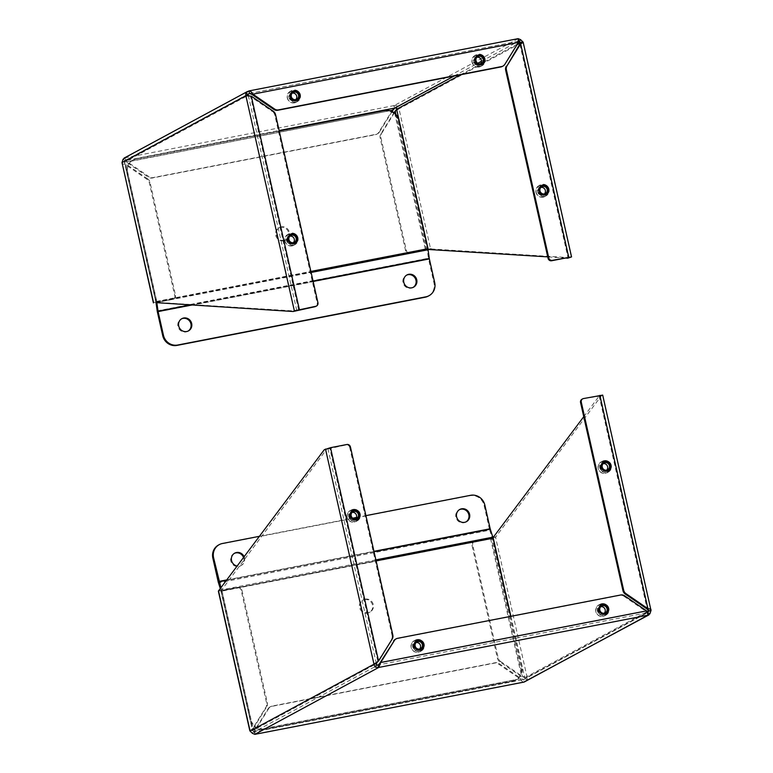 <?xml version="1.0" encoding="UTF-8"?>
<svg xmlns="http://www.w3.org/2000/svg" width="773" height="773" viewBox="0 0 773 773"><rect width="100%" height="100%" fill="white"/><g stroke="black" fill="none" stroke-linecap="round" stroke-linejoin="round"><path stroke-width="0.58" stroke-dasharray="3.87 2.9" d="M252.452 733.374L253.747 731.277L254.848 734.331L254.539 730.62L268.134 708.696A5.44 5.15 -118.4 0 1 271.371 706.454L494.498 663.128A5.44 5.15 -118.4 0 1 498.44 663.978L520.355 679.003C521.562 681.284 522.838 682.288 524.191 682.028L523.621 679.535L647.687 612.622M525.456 681.544L527.215 680.018L527.128 677.283L651.001 610.409L602.698 395.109M523.621 679.535L647.503 612.651L378.171 664.954L254.288 731.828L523.621 679.535L254.288 731.828L255.274 730.224L254.539 730.62L521.089 678.607L523.621 679.535L525.118 678.588L524.732 677.747L527.128 677.283L495.551 537.167L601.297 395.921L602.525 395.264M254.761 733.935L255.274 730.224L521.089 678.607L499.174 663.582L498.44 663.978M218.353 591.113L237.562 587.664A3.092 2.928 -118.4 0 1 241.128 590.108L266.608 703.188A5.44 5.15 -118.4 0 1 265.96 707.208L252.375 729.132C250.239 730.156 249.486 730.804 250.104 731.074L252.51 730.611L253.747 731.277M648.064 615.153L647.716 613.607M647.368 612.622L645.841 611.259L646.566 610.863M527.215 680.018L525.118 678.588M268.134 708.696L268.859 708.3A5.44 5.15 -118.4 0 1 272.106 706.058L495.232 662.732A5.44 5.15 -118.4 0 1 499.174 663.582M268.859 708.3L255.274 730.224M221.204 590.843L252.375 729.132L253.1 728.736L252.51 730.611L220.865 590.553L238.287 587.267A3.092 2.928 -118.4 0 1 241.852 589.712L267.332 702.792A5.44 5.15 -118.4 0 1 266.695 706.812L265.96 707.208M220.865 590.553L219.107 590.64M324.283 449.712L326.679 449.248L221.503 590.176M350.43 446.949L349.696 447.335A3.092 2.928 61.6 0 0 346.14 444.9L326.679 449.248M377.611 661.669L378.567 661.002M607.897 608.699A5.102 4.831 61.6 0 0 600.708 605.133A5.102 4.831 61.6 0 0 598.872 611.916A5.102 4.831 61.6 0 0 607.897 608.699M423.218 644.556A5.102 4.831 61.6 0 0 416.019 640.991A5.102 4.831 61.6 0 0 414.193 647.784A5.102 4.831 61.6 0 0 423.218 644.556M624.652 595.838L623.927 596.234A5.44 5.15 61.6 0 0 619.985 595.384L620.709 594.988M623.927 596.234L645.841 611.259L380.026 662.876M397.583 638.314L396.858 638.711A5.44 5.15 61.6 0 0 395.467 639.203M396.858 638.711L619.985 595.384M510.885 616.313L524.732 677.747L522.432 676.443L521.707 676.829L527.128 677.283M524.384 677.003L522.432 676.443L491.27 538.143L492.981 537.708M490.536 538.539L521.707 676.829L499.793 661.804A5.44 5.15 -118.4 0 1 497.454 658.354L471.974 545.284A3.092 2.928 -118.4 0 1 474.187 541.718L495.551 537.167M583.489 398.559L601.297 395.921M496.131 536.849L493.725 537.322M583.75 416.695L598.901 396.394M499.793 661.804L500.518 661.408A5.44 5.15 -118.4 0 1 498.189 657.968L472.709 544.888A3.092 2.928 -118.4 0 1 474.912 541.322L491.27 538.143M221.938 590.446L253.1 728.736L266.695 706.812M392.172 639.068L377.852 661.388L329.781 448.069M500.518 661.408L522.432 676.443M359.242 514.383A5.102 4.831 61.6 0 0 352.053 510.818A5.102 4.831 61.6 0 0 350.227 517.61A5.102 4.831 61.6 0 0 359.242 514.383M391.447 639.464A5.44 5.15 61.6 0 0 392.095 635.435L392.819 635.048M349.696 447.335L392.095 635.435M610.293 465.636A5.102 4.831 -118.4 0 1 601.278 468.863A5.102 4.831 -118.4 0 1 603.104 462.07A5.102 4.831 -118.4 0 1 610.293 465.636M582.765 398.955A3.092 2.928 61.6 0 0 581.972 399.235M364.547 599.539A6.957 6.58 -118.4 0 1 369.368 612.419A6.957 6.58 -118.4 0 1 360.276 609.424A6.957 6.58 -118.4 0 1 364.547 599.539M220.392 588.92L250.066 719.702A12.358 11.701 61.6 0 0 264.318 729.47L512.48 681.284A12.358 11.701 61.6 0 0 515.649 680.153A12.358 11.701 61.6 0 0 521.311 667.031L492.362 538.588L489.724 530.172L218.469 582.842M365.271 599.143A6.957 6.58 -118.4 0 1 370.103 612.023A6.957 6.58 -118.4 0 1 361.001 609.027A6.957 6.58 -118.4 0 1 365.271 599.143M218.199 581.827L489.444 529.157A4.116 1.275 -101 0 0 489.724 530.172M489.444 529.157L484.111 505.474A12.358 11.701 61.6 0 0 469.858 495.706L221.696 543.892A12.358 11.701 61.6 0 0 218.527 545.023M510.711 616.352L522.046 666.635A12.358 11.701 -118.4 0 1 516.374 679.757A12.358 11.701 -118.4 0 1 513.204 680.887L512.48 681.284M264.318 729.47L513.204 680.887M265.042 729.074A12.358 11.701 -118.4 0 1 250.79 719.305L250.066 719.702M221.02 588.089L221.571 589.847A4.116 1.275 79 0 1 221.851 590.862L250.79 719.305M243.621 557.787A6.957 6.58 -118.4 0 1 231.504 562.792A6.957 6.58 -118.4 0 1 234.364 553.362M466.042 521.872A6.957 6.58 -118.4 0 1 456.582 519.089A6.957 6.58 -118.4 0 1 459.442 509.658M244.21 557.004A6.957 6.58 -118.4 0 1 237.437 566.078M259.689 536.259L352.71 518.2M356.459 517.466L365.909 515.639M604.177 460.563A6.184 5.855 -118.4 0 1 608.467 472.003A6.184 5.855 -118.4 0 1 600.379 469.346A6.184 5.855 -118.4 0 1 604.177 460.563M602.631 461.394A6.184 5.855 61.6 0 0 598.833 470.177A6.184 5.855 61.6 0 0 609.752 466.274A6.184 5.855 61.6 0 0 602.631 461.394M609.453 466.361A5.933 5.614 61.6 0 0 600.022 462.979A5.933 5.614 61.6 0 0 602.273 472.97A5.933 5.614 61.6 0 0 609.453 466.361M604.409 461.616A5.092 4.822 61.6 0 0 601.288 468.853A5.092 4.822 61.6 0 0 610.071 464.94A5.092 4.822 61.6 0 0 604.409 461.616M603.017 463.452A4.107 3.884 61.6 0 0 601.046 470.071A4.107 3.884 61.6 0 0 607.684 468.786A4.107 3.884 61.6 0 0 603.017 463.452M608.38 470.815A5.092 4.822 -118.4 0 1 601.665 468.651A5.092 4.822 -118.4 0 1 603.539 461.848M606.67 470.148A3.855 3.652 -118.4 0 1 600.544 468.631A3.855 3.652 -118.4 0 1 603.143 463.655A3.855 3.652 -118.4 0 1 603.153 463.645M601.78 603.616A6.184 5.855 -118.4 0 1 606.071 615.057A6.184 5.855 -118.4 0 1 597.983 612.4A6.184 5.855 -118.4 0 1 601.78 603.616M600.235 604.447A6.184 5.855 61.6 0 0 596.437 613.231A6.184 5.855 61.6 0 0 607.356 609.337A6.184 5.855 61.6 0 0 600.235 604.447M607.056 609.414A5.933 5.614 61.6 0 0 597.626 606.042A5.933 5.614 61.6 0 0 599.867 616.023A5.933 5.614 61.6 0 0 607.056 609.414M602.012 604.67A5.092 4.822 61.6 0 0 598.891 611.916A5.092 4.822 61.6 0 0 607.675 607.993A5.092 4.822 61.6 0 0 602.012 604.67M600.621 606.505A4.107 3.884 61.6 0 0 598.65 613.134A4.107 3.884 61.6 0 0 605.288 611.839A4.107 3.884 61.6 0 0 600.621 606.505M605.974 613.868A5.092 4.822 -118.4 0 1 599.268 611.704A5.092 4.822 -118.4 0 1 601.143 604.911M604.264 613.202A3.855 3.652 -118.4 0 1 598.147 611.685A3.855 3.652 -118.4 0 1 600.747 606.708A3.855 3.652 -118.4 0 1 600.756 606.708M417.091 639.474A6.184 5.855 -118.4 0 1 421.382 650.924A6.184 5.855 -118.4 0 1 413.304 648.267A6.184 5.855 -118.4 0 1 417.091 639.474M415.555 640.315A6.184 5.855 61.6 0 0 411.758 649.098A6.184 5.855 61.6 0 0 422.676 645.194A6.184 5.855 61.6 0 0 415.555 640.315M422.377 645.281A5.933 5.614 61.6 0 0 412.937 641.899A5.933 5.614 61.6 0 0 415.188 651.881A5.933 5.614 61.6 0 0 422.377 645.281M417.333 640.537A5.092 4.822 61.6 0 0 414.202 647.774A5.092 4.822 61.6 0 0 422.995 643.861A5.092 4.822 61.6 0 0 417.333 640.537M415.942 642.363A4.107 3.884 61.6 0 0 413.97 648.991A4.107 3.884 61.6 0 0 420.609 647.706A4.107 3.884 61.6 0 0 415.942 642.363M421.295 649.735A5.092 4.822 -118.4 0 1 414.589 647.571A5.092 4.822 -118.4 0 1 416.454 640.769M419.584 649.069A3.855 3.652 -118.4 0 1 413.468 647.542A3.855 3.652 -118.4 0 1 416.058 642.566A3.855 3.652 -118.4 0 1 416.077 642.566M353.126 509.31A6.184 5.855 -118.4 0 1 357.416 520.751A6.184 5.855 -118.4 0 1 349.328 518.094A6.184 5.855 -118.4 0 1 353.126 509.31M351.58 510.141A6.184 5.855 61.6 0 0 347.782 518.925A6.184 5.855 61.6 0 0 358.701 515.021A6.184 5.855 61.6 0 0 351.58 510.141M358.401 515.108A5.933 5.614 61.6 0 0 348.971 511.726A5.933 5.614 61.6 0 0 351.222 521.717A5.933 5.614 61.6 0 0 358.401 515.108M353.358 510.364A5.092 4.822 61.6 0 0 350.237 517.601A5.092 4.822 61.6 0 0 359.02 513.687A5.092 4.822 61.6 0 0 353.358 510.364M351.966 512.199A4.107 3.884 61.6 0 0 349.995 518.818A4.107 3.884 61.6 0 0 356.633 517.533A4.107 3.884 61.6 0 0 351.966 512.199M357.329 519.562A5.092 4.822 -118.4 0 1 350.613 517.398A5.092 4.822 -118.4 0 1 352.488 510.595M355.619 518.896A3.855 3.652 -118.4 0 1 349.493 517.379A3.855 3.652 -118.4 0 1 352.092 512.402A3.855 3.652 -118.4 0 1 352.101 512.393M571.373 257.061L522.896 41.926L399.013 108.8L397.834 105.882L394.269 105.553L392.249 110.52L378.654 132.444A5.44 5.15 -118.4 0 1 375.417 134.686L152.291 178.012A5.44 5.15 -118.4 0 1 148.348 177.162L126.434 162.137L124.936 157.847L124.095 158.107M392.974 110.124L126.434 162.137L127.159 161.741L125.497 160.349L124.936 157.847L248.809 90.972L518.152 38.669L518.364 39.655M518.152 38.669L394.269 105.553L394.829 108.046M397.834 105.882L396.53 107.978M570.155 257.718L430.59 248.925L399.013 108.8L396.617 109.273M518.461 42.38L517.726 42.776L518.248 39.104M251.911 94.393L517.726 42.776L518.712 41.172M123.062 159.238L125.158 160.678L124.395 162.127L121.999 162.591C121.651 163.547 122.685 164.118 125.081 164.311L146.996 179.336A5.44 5.15 -118.4 0 1 149.334 182.786L174.814 295.856A3.092 2.928 -118.4 0 1 172.601 299.422L156.02 302.639M248.22 94.093L125.158 160.678L279.121 130.521M389.969 110.713L127.159 161.741L149.073 176.766L148.348 177.162M378.654 132.444L379.388 132.048A5.44 5.15 -118.4 0 1 376.142 134.289L153.015 177.616A5.44 5.15 -118.4 0 1 149.073 176.766M379.388 132.048L392.104 111.534M399.013 108.8L394.414 112.008L425.585 250.297L409.226 253.476A3.092 2.928 -118.4 0 1 405.661 251.032L380.181 137.952A5.44 5.15 -118.4 0 1 380.828 133.932L393.998 112.694M430.59 248.925L430.03 249.157M428.049 249.747L425.585 250.297M428.773 249.08L431.17 248.616M428.01 249.466L409.951 253.08A3.092 2.928 -118.4 0 1 406.395 250.645L380.905 137.565A5.44 5.15 -118.4 0 1 381.553 133.536L380.828 133.932M565.546 258.047L547.728 256.878M517.726 42.776L504.866 64.304M289.856 96.954A5.102 4.831 61.6 0 0 297.045 100.519A5.102 4.831 61.6 0 0 298.88 93.726A5.102 4.831 61.6 0 0 289.856 96.954M474.535 61.086A5.102 4.831 61.6 0 0 481.734 64.661A5.102 4.831 61.6 0 0 483.56 57.869A5.102 4.831 61.6 0 0 474.535 61.086M502.286 66.439A5.44 5.15 61.6 0 0 504.141 64.7M155.972 302.253L124.395 162.127L155.904 302.311L295.537 311.046M296.755 310.388L248.268 95.253L124.395 162.127L125.815 163.915L125.081 164.311L156.252 302.601M251.293 96.171L249.457 96.036M154.146 302.407L156.552 301.934M146.996 179.336L147.73 178.94A5.44 5.15 -118.4 0 1 150.059 182.389L175.539 295.47A3.092 2.928 -118.4 0 1 173.336 299.025L155.904 302.311M394.327 112.945L381.553 133.536M147.73 178.94L125.815 163.915L156.977 302.204M298.639 309.876L250.568 96.557L272.483 111.583L273.207 111.196M538.51 191.26A5.102 4.831 61.6 0 0 545.699 194.825A5.102 4.831 61.6 0 0 547.526 188.042A5.102 4.831 61.6 0 0 538.51 191.26M287.459 240.007A5.102 4.831 -118.4 0 1 296.474 236.789A5.102 4.831 -118.4 0 1 294.648 243.572A5.102 4.831 -118.4 0 1 287.459 240.007M315.78 306.417A3.092 2.928 61.6 0 0 317.201 303.132L274.811 115.032A5.44 5.15 61.6 0 0 272.483 111.583M283.701 240.809A6.957 6.58 -118.4 0 1 278.879 227.938A6.957 6.58 -118.4 0 1 287.971 230.934A6.957 6.58 -118.4 0 1 283.701 240.809M157.19 310.901L428.435 258.23L427.131 249.099L398.182 120.646A12.358 11.701 61.6 0 0 383.93 110.877L135.768 159.064A12.358 11.701 61.6 0 0 132.598 160.204A12.358 11.701 61.6 0 0 126.936 173.316L156.001 302.523M284.435 240.422A6.957 6.58 -118.4 0 1 279.604 227.542A6.957 6.58 -118.4 0 1 288.706 230.538A6.957 6.58 -118.4 0 1 284.435 240.422M156.822 302.581L156.803 302.436A4.116 1.275 -101 0 0 156.61 301.373L127.661 172.93A12.358 11.701 -118.4 0 1 133.333 159.808A12.358 11.701 -118.4 0 1 136.502 158.678L135.768 159.064M279.217 130.966L136.502 158.678M428.3 296.098A12.358 11.701 61.6 0 0 433.962 282.976L428.629 259.284L157.383 311.954M428.435 258.23A4.116 1.275 -101 0 0 428.629 259.284M413.188 287.363A6.957 6.58 -118.4 0 1 403.322 283.672A6.957 6.58 -118.4 0 1 406.598 275.149M188.11 331.076A6.957 6.58 -118.4 0 1 178.244 327.375A6.957 6.58 -118.4 0 1 181.52 318.853M293.576 245.089A6.184 5.855 -118.4 0 1 289.286 233.639A6.184 5.855 -118.4 0 1 297.373 236.306A6.184 5.855 -118.4 0 1 293.576 245.089M292.039 245.92A6.184 5.855 61.6 0 0 295.837 237.137A6.184 5.855 61.6 0 0 284.908 241.041A6.184 5.855 61.6 0 0 292.039 245.92M285.073 241.031A5.933 5.614 61.6 0 0 294.513 244.403A5.933 5.614 61.6 0 0 292.262 234.422A5.933 5.614 61.6 0 0 285.073 241.031M293.344 244.026A5.092 4.822 61.6 0 0 296.465 236.789A5.092 4.822 61.6 0 0 287.682 240.703A5.092 4.822 61.6 0 0 293.344 244.026M291.508 243.939A4.107 3.884 61.6 0 0 293.479 237.311A4.107 3.884 61.6 0 0 286.841 238.606A4.107 3.884 61.6 0 0 291.508 243.939M295.073 243.331A5.092 4.822 -118.4 0 1 288.058 240.5A5.092 4.822 -118.4 0 1 290.184 234.393A5.092 4.822 -118.4 0 1 290.233 234.374M293.363 242.664A3.855 3.652 -118.4 0 1 287.237 241.147A3.855 3.652 -118.4 0 1 289.836 236.171A3.855 3.652 -118.4 0 1 289.856 236.161M295.972 102.026A6.184 5.855 -118.4 0 1 291.682 90.586A6.184 5.855 -118.4 0 1 299.769 93.243A6.184 5.855 -118.4 0 1 295.972 102.026M294.436 102.867A6.184 5.855 61.6 0 0 298.233 94.074A6.184 5.855 61.6 0 0 287.305 97.978A6.184 5.855 61.6 0 0 294.436 102.867M287.469 97.968A5.933 5.614 61.6 0 0 296.909 101.35A5.933 5.614 61.6 0 0 294.658 91.369A5.933 5.614 61.6 0 0 287.469 97.968M295.74 100.973A5.092 4.822 61.6 0 0 298.871 93.736A5.092 4.822 61.6 0 0 290.078 97.649A5.092 4.822 61.6 0 0 295.74 100.973M293.914 100.886A4.107 3.884 61.6 0 0 295.875 94.258A4.107 3.884 61.6 0 0 289.247 95.543A4.107 3.884 61.6 0 0 293.914 100.886M297.47 100.277A5.092 4.822 -118.4 0 1 290.455 97.446A5.092 4.822 -118.4 0 1 292.629 91.311M292.233 93.108A3.855 3.652 -118.4 0 1 292.252 93.108A3.855 3.652 -118.4 0 0 289.633 98.084A3.855 3.652 -118.4 0 0 295.759 99.611M480.661 66.169A6.184 5.855 -118.4 0 1 476.371 54.728A6.184 5.855 -118.4 0 1 484.449 57.386A6.184 5.855 -118.4 0 1 480.661 66.169M479.115 67A6.184 5.855 61.6 0 0 482.912 58.217A6.184 5.855 61.6 0 0 471.994 62.12A6.184 5.855 61.6 0 0 479.115 67M472.148 62.111A5.933 5.614 61.6 0 0 481.589 65.492A5.933 5.614 61.6 0 0 479.337 55.501A5.933 5.614 61.6 0 0 472.148 62.111M480.42 65.116A5.092 4.822 61.6 0 0 483.55 57.878A5.092 4.822 61.6 0 0 474.757 61.792A5.092 4.822 61.6 0 0 480.42 65.116M478.593 65.019A4.107 3.884 61.6 0 0 480.564 58.4A4.107 3.884 61.6 0 0 473.926 59.685A4.107 3.884 61.6 0 0 478.593 65.019M482.149 64.41A5.092 4.822 -118.4 0 1 475.134 61.589A5.092 4.822 -118.4 0 1 477.318 55.453M476.922 57.25A3.855 3.652 -118.4 0 1 476.931 57.25A3.855 3.652 -118.4 0 0 474.322 62.227A3.855 3.652 -118.4 0 0 480.439 63.744M544.627 196.342A6.184 5.855 -118.4 0 1 540.337 184.892A6.184 5.855 -118.4 0 1 548.424 187.559A6.184 5.855 -118.4 0 1 544.627 196.342M543.09 197.173A6.184 5.855 61.6 0 0 546.878 188.39A6.184 5.855 61.6 0 0 535.96 192.284A6.184 5.855 61.6 0 0 543.09 197.173M536.124 192.284A5.933 5.614 61.6 0 0 545.554 195.656A5.933 5.614 61.6 0 0 543.313 185.675A5.933 5.614 61.6 0 0 536.124 192.284M544.395 195.279A5.092 4.822 61.6 0 0 547.516 188.042A5.092 4.822 61.6 0 0 538.733 191.955A5.092 4.822 61.6 0 0 544.395 195.279M542.559 195.192A4.107 3.884 61.6 0 0 544.53 188.564A4.107 3.884 61.6 0 0 537.892 189.858A4.107 3.884 61.6 0 0 542.559 195.192M546.125 194.583A5.092 4.822 -118.4 0 1 539.11 191.752A5.092 4.822 -118.4 0 1 541.284 185.617M540.887 187.424A3.855 3.652 -118.4 0 1 540.907 187.414A3.855 3.652 -118.4 0 0 538.288 192.4A3.855 3.652 -118.4 0 0 544.414 193.917M494.498 663.128L495.232 662.732M271.371 706.454L272.106 706.058M327.897 448.591L376.383 663.727L252.51 730.611L220.933 590.485M237.562 587.664L238.287 587.267M346.864 444.504L346.14 444.9M524.732 677.747L647.001 611.733M474.187 541.718L474.912 541.322M600.119 395.728L648.421 610.052M599.114 395.776L647.185 609.085M266.608 703.188L267.332 702.792M241.128 590.108L241.852 589.712M498.189 657.968L497.454 658.354M471.974 545.284L472.709 544.888M492.362 538.588L221.117 591.258M484.111 505.474L484.835 505.078M522.046 666.635L521.311 667.031M492.266 538.201L221.02 590.872M376.113 560.908L221.851 590.862M375.881 559.884L221.571 589.847M374.045 551.719L226.827 580.301M227.175 579.837L373.958 551.333M222.421 543.496L221.696 543.892M470.583 495.309L469.858 495.706M394.269 105.553L124.936 157.847M152.291 178.012L153.015 177.616M375.417 134.686L376.142 134.289M454.166 76.015L477.82 63.241M481.463 61.28L518.48 41.298M517.427 44.042L460.486 74.788M409.226 253.476L409.951 253.08M518.586 41.191L249.689 93.407M172.601 299.422L173.336 299.025M520.635 43.037L568.957 257.448M426.31 249.911L395.737 114.249M519.9 44.264L567.971 257.573M380.181 137.952L380.905 137.565M405.661 251.032L406.395 250.645M150.059 182.389L149.334 182.786M275.546 114.646L274.811 115.032M174.814 295.856L175.539 295.47M317.201 303.132L317.935 302.736M155.875 301.77L427.131 249.099M127.661 172.93L126.936 173.316M383.93 110.877L384.664 110.491M398.907 120.259L398.182 120.646M433.962 282.976L434.697 282.589M155.953 302.166L427.198 249.495M156.61 301.373L310.872 271.42M156.803 302.436L311.113 272.473M190.796 304.804L313.046 281.072M313.133 281.459L192.38 304.91M647.967 614.719L646.547 611.926M270.714 706.561L269.98 706.947M600.708 605.133L601.433 604.737M420.879 649.977L421.604 649.581M600.186 395.67L648.586 610.448M474.12 541.602L473.395 541.999M369.368 612.419L370.103 612.023M362.759 600.177L363.494 599.78M515.649 680.153L516.374 679.757M240.596 565.778L241.331 565.392M233.997 553.545L234.721 553.149M465.684 522.075L466.409 521.688M459.075 509.842L459.8 509.446M602.592 461.123L601.046 461.954M608.467 472.003L606.921 472.834M604.003 463.008L602.148 464.003M607.665 469.791L605.819 470.796M600.196 604.186L598.65 605.017M606.071 615.057L604.525 615.897M601.607 606.061L599.751 607.056M605.269 612.854L603.423 613.849M415.516 640.044L413.97 640.875M421.382 650.924L419.845 651.755M416.927 641.919L415.072 642.923M420.589 648.711L418.734 649.707M351.541 509.871L349.995 510.702M357.416 520.751L355.87 521.582M352.952 511.755L351.106 512.75M356.614 518.538L354.768 519.543M126.453 161.064L125.033 158.281M377.533 133.797L376.809 134.193M249.524 93.427L518.644 41.172M297.045 100.519L297.779 100.123M476.883 55.675L477.608 55.279M125.313 160.378L248.771 93.726M249.805 96.2L248.616 95.997M520.635 42.699L569.044 257.467M545.699 194.825L546.434 194.438M174.128 298.745L173.394 299.141M294.648 243.572L295.383 243.186M289.798 234.586L290.532 234.2M285.488 240.181L286.213 239.785M278.879 227.938L279.604 227.542M132.598 160.204L133.333 159.808M412.83 287.575L413.565 287.179M406.221 275.333L406.956 274.946M187.752 331.279L188.486 330.883M181.143 319.046L181.877 318.65M289.286 233.639L287.749 234.48M295.16 244.519L293.624 245.35M290.706 235.523L288.851 236.519M294.368 242.307L292.513 243.311M291.682 90.586L290.146 91.417M297.557 101.466L296.02 102.297M293.102 92.46L291.247 93.465M296.764 99.253L294.909 100.248M476.371 54.728L474.825 55.559M482.246 65.608L480.7 66.439M477.782 56.603L475.926 57.608M481.444 63.396L479.598 64.391M540.337 184.892L538.8 185.733M546.211 195.772L544.675 196.603M541.757 186.776L539.902 187.771M545.419 193.559L543.564 194.564"/><path stroke-width="1.16" d="M523.736 682.115L648.876 614.912M582.697 398.839A3.092 2.928 61.6 0 0 581.277 402.124L623.666 590.214L622.941 590.611L580.552 402.511A3.092 2.928 61.6 0 1 581.972 399.235L582.697 398.839A3.092 2.928 61.6 0 1 583.489 398.559L602.698 395.109L651.001 610.409C651.349 609.453 650.325 608.882 647.919 608.689L647.185 609.085L648.605 610.873L651.001 610.409L649.938 613.762L648.064 615.153L378.731 667.447L254.848 734.35L524.191 682.028L648.064 615.153L646.566 610.863L624.652 595.838A5.44 5.15 61.6 0 0 620.709 594.988L397.583 638.314A5.44 5.15 61.6 0 0 394.346 640.556L380.751 662.48L378.731 667.447L375.166 667.118L373.987 664.2L378.586 660.992L392.172 639.068A5.44 5.15 61.6 0 0 392.819 635.048L350.43 446.949A3.092 2.928 61.6 0 0 346.864 444.504L330.515 447.683L324.283 449.712L218.353 591.113L249.853 730.871L252.452 733.374L254.848 734.331L523.959 682.095M648.905 614.893L648.064 615.153M375.166 667.118L376.47 665.022L376.383 663.727L373.987 664.2L250.104 731.074L218.527 590.959M378.731 667.447L378.171 664.954L376.47 665.022M646.566 610.863L380.751 662.48L378.171 664.954M608.622 608.303A5.102 4.831 -118.4 0 1 599.606 611.52A5.102 4.831 -118.4 0 1 601.433 604.737A5.102 4.831 -118.4 0 1 608.622 608.303M423.942 644.16A5.102 4.831 -118.4 0 1 414.927 647.388A5.102 4.831 -118.4 0 1 416.753 640.595A5.102 4.831 -118.4 0 1 423.942 644.16M647.716 613.607L647.368 612.622M648.586 610.448L647.503 612.651L649.938 613.762M376.383 663.727L377.852 661.388M380.026 662.876L394.346 640.556M396.191 638.807L395.467 639.203A5.44 5.15 61.6 0 0 393.612 640.952M492.981 537.708L583.75 416.695M359.976 513.997A5.102 4.831 -118.4 0 1 350.952 517.214A5.102 4.831 -118.4 0 1 352.778 510.422A5.102 4.831 -118.4 0 1 359.976 513.997M623.666 590.214A5.44 5.15 61.6 0 0 626.004 593.664L647.919 608.689L599.848 395.38M647.185 609.085L625.27 594.06L626.004 593.664M611.028 465.249A5.102 4.831 -118.4 0 1 602.003 468.467A5.102 4.831 -118.4 0 1 603.829 461.674A5.102 4.831 -118.4 0 1 611.028 465.249M622.941 590.611A5.44 5.15 61.6 0 0 625.27 594.06M365.909 515.639L470.583 495.309A12.358 11.701 -118.4 0 1 484.835 505.078L490.179 528.771L492.826 537.177A4.116 1.275 79 0 1 493.097 538.192L510.711 616.352M213.59 557.748A12.358 11.701 -118.4 0 1 219.261 544.627L218.527 545.023A12.358 11.701 61.6 0 0 212.855 558.145L213.59 557.748L221.02 588.089M212.855 558.145L218.199 581.827A4.116 1.275 79 0 0 218.469 582.842L220.392 588.92M234.364 553.362A6.957 6.58 -118.4 0 1 243.621 557.787M459.442 509.658A6.957 6.58 -118.4 0 1 466.042 521.872M237.437 566.078A6.957 6.58 -118.4 0 1 236.499 552.511A6.957 6.58 -118.4 0 1 244.21 557.004M461.587 508.808A6.957 6.58 -118.4 0 1 466.409 521.688A6.957 6.58 -118.4 0 1 457.316 518.693A6.957 6.58 -118.4 0 1 461.587 508.808M219.261 544.627A12.358 11.701 -118.4 0 1 222.421 543.496L259.689 536.259M352.71 518.2L356.459 517.466M603.539 461.848A5.092 4.822 -118.4 0 1 610.438 464.708A5.092 4.822 -118.4 0 1 608.38 470.815M603.153 463.645A3.855 3.652 -118.4 0 1 606.67 470.148M605.008 462.37A4.107 3.884 61.6 0 0 603.037 468.998A4.107 3.884 61.6 0 0 609.675 467.713A4.107 3.884 61.6 0 0 605.008 462.37M604.988 462.65A3.855 3.652 -118.4 0 1 607.665 469.791A3.855 3.652 -118.4 0 1 602.621 468.129A3.855 3.652 -118.4 0 1 604.988 462.65M601.143 604.911A5.092 4.822 -118.4 0 1 608.042 607.762A5.092 4.822 -118.4 0 1 605.974 613.868M600.756 606.708A3.855 3.652 -118.4 0 1 604.264 613.202M602.611 605.433A4.107 3.884 61.6 0 0 600.64 612.052A4.107 3.884 61.6 0 0 607.278 610.767A4.107 3.884 61.6 0 0 602.611 605.433M602.592 605.703A3.855 3.652 -118.4 0 1 605.269 612.854A3.855 3.652 -118.4 0 1 600.225 611.192A3.855 3.652 -118.4 0 1 602.592 605.703M416.454 640.769A5.092 4.822 -118.4 0 1 423.362 643.629A5.092 4.822 -118.4 0 1 421.295 649.735M416.077 642.566A3.855 3.652 -118.4 0 1 419.584 649.069M417.932 641.29A4.107 3.884 61.6 0 0 415.961 647.919A4.107 3.884 61.6 0 0 422.599 646.624A4.107 3.884 61.6 0 0 417.932 641.29M417.913 641.571A3.855 3.652 -118.4 0 1 420.589 648.711A3.855 3.652 -118.4 0 1 415.545 647.049A3.855 3.652 -118.4 0 1 417.913 641.571M352.488 510.595A5.092 4.822 -118.4 0 1 359.387 513.456A5.092 4.822 -118.4 0 1 357.329 519.562M352.101 512.393A3.855 3.652 -118.4 0 1 355.619 518.896M353.957 511.117A4.107 3.884 61.6 0 0 351.986 517.746A4.107 3.884 61.6 0 0 358.624 516.461A4.107 3.884 61.6 0 0 353.957 511.117M353.937 511.397A3.855 3.652 -118.4 0 1 356.614 518.538A3.855 3.652 -118.4 0 1 351.57 516.876A3.855 3.652 -118.4 0 1 353.937 511.397M124.936 157.847L123.062 159.238L121.999 162.591L245.872 95.717L245.785 92.982L248.809 90.972C250.162 90.712 251.438 91.716 252.645 93.997L274.56 109.022A5.44 5.15 61.6 0 0 278.502 109.872L501.629 66.546A5.44 5.15 61.6 0 0 504.866 64.304L518.461 42.38L518.152 38.669L520.548 39.626L523.147 42.129L571.547 256.907L567.759 258.192L565.546 258.047M518.152 38.65L249.041 90.905L249.524 93.427M393.998 112.694L396.617 109.273L396.53 107.978L394.829 108.046L392.974 110.124L389.969 110.713M520.548 39.626L519.253 41.723L520.49 42.389L522.896 41.926C523.514 42.196 522.761 42.844 520.625 43.868L507.04 65.792A5.44 5.15 61.6 0 0 506.392 69.812L548.782 257.911A3.092 2.928 61.6 0 0 552.347 260.356L571.547 256.907M518.364 39.655L519.253 41.723M290.59 96.557A5.102 4.831 -118.4 0 1 299.605 93.34A5.102 4.831 -118.4 0 1 297.779 100.123A5.102 4.831 -118.4 0 1 290.59 96.557M475.269 60.7A5.102 4.831 -118.4 0 1 484.285 57.473A5.102 4.831 -118.4 0 1 482.458 64.265A5.102 4.831 -118.4 0 1 475.269 60.7M245.785 92.982L247.882 94.412L249.379 93.465L251.911 94.393L518.461 42.38M248.771 93.726L248.22 94.093M156.02 302.639L293.131 311.509L294.358 310.852L245.872 95.717L248.268 95.253L247.882 94.412M392.104 111.534L392.974 110.124M395.737 114.249L395.389 111.331L394.433 111.998M430.03 249.157L428.049 249.747M428.01 249.466L547.728 256.878M548.782 257.911L548.057 258.308A3.092 2.928 61.6 0 0 551.613 260.752L567.971 257.573L569.044 257.467L567.759 258.192M520.644 43.858L568.696 257.177M507.04 65.792L520.635 42.699M519.9 44.264L520.606 43.877M274.56 109.022L273.826 109.418A5.44 5.15 61.6 0 0 277.768 110.268L278.502 109.872M273.826 109.418L251.911 94.393M501.629 66.546L500.894 66.942A5.44 5.15 61.6 0 0 502.286 66.439L503.02 66.053M500.894 66.942L277.768 110.268M153.402 302.871L121.999 162.591L153.576 302.716M249.457 96.036L248.268 95.253M245.872 95.717L251.293 96.171L273.207 111.196A5.44 5.15 61.6 0 1 275.546 114.646L317.935 302.736A3.092 2.928 61.6 0 1 315.722 306.301L314.998 306.697A3.092 2.928 61.6 0 0 315.78 306.417L316.515 306.021M294.358 310.852L315.722 306.301M314.998 306.697L293.131 311.509M395.148 111.612L394.327 112.945M539.235 190.863A5.102 4.831 -118.4 0 1 548.26 187.646A5.102 4.831 -118.4 0 1 546.434 194.438A5.102 4.831 -118.4 0 1 539.235 190.863M288.184 239.611A5.102 4.831 -118.4 0 1 297.209 236.393A5.102 4.831 -118.4 0 1 295.383 243.186A5.102 4.831 -118.4 0 1 288.184 239.611M506.305 66.188A5.44 5.15 61.6 0 0 505.668 70.208L506.392 69.812M548.057 258.308L505.668 70.208M156.001 302.523L157.19 310.901A4.116 1.275 79 0 0 157.383 311.954L162.717 335.646A12.358 11.701 61.6 0 0 176.969 345.415L425.131 297.228A12.358 11.701 61.6 0 0 428.3 296.098L429.025 295.701A12.358 11.701 -118.4 0 1 425.865 296.832L177.693 345.029A12.358 11.701 -118.4 0 1 163.451 335.26L158.107 311.567L156.822 302.581M429.025 295.701A12.358 11.701 -118.4 0 0 434.697 282.589L429.353 258.897L428.049 249.766A4.116 1.275 -101 0 0 427.856 248.703L398.907 120.259A12.358 11.701 -118.4 0 0 384.664 110.491L279.217 130.966M406.598 275.149A6.957 6.58 -118.4 0 1 413.188 287.363M181.52 318.853A6.957 6.58 -118.4 0 1 188.11 331.076M411.777 287.817A6.957 6.58 -118.4 0 1 406.956 274.946A6.957 6.58 -118.4 0 1 416.048 277.932A6.957 6.58 -118.4 0 1 411.777 287.817M186.699 331.52A6.957 6.58 -118.4 0 1 181.877 318.65A6.957 6.58 -118.4 0 1 190.97 321.636A6.957 6.58 -118.4 0 1 186.699 331.52M290.233 234.374A5.092 4.822 -118.4 0 1 296.851 236.586A5.092 4.822 -118.4 0 1 295.073 243.331M289.856 236.161A3.855 3.652 -118.4 0 1 293.363 242.664M293.498 242.867A4.107 3.884 61.6 0 0 295.47 236.238A4.107 3.884 61.6 0 0 288.841 237.533A4.107 3.884 61.6 0 0 293.498 242.867M293.382 242.664A3.855 3.652 -118.4 0 1 290.706 235.523A3.855 3.652 -118.4 0 1 295.75 237.185A3.855 3.652 -118.4 0 1 293.382 242.664M292.629 91.311A5.092 4.822 -118.4 0 1 299.248 93.533A5.092 4.822 -118.4 0 1 297.47 100.277M292.252 93.108A3.855 3.652 -118.4 0 1 295.759 99.611A3.855 3.652 -118.4 0 1 293.102 92.46A3.855 3.652 -118.4 0 1 298.146 94.122A3.855 3.652 -118.4 0 1 295.779 99.601M295.904 99.804A4.107 3.884 61.6 0 0 297.876 93.185A4.107 3.884 61.6 0 0 291.237 94.47A4.107 3.884 61.6 0 0 295.904 99.804M477.318 55.453A5.092 4.822 -118.4 0 1 483.927 57.666A5.092 4.822 -118.4 0 1 482.149 64.41M476.931 57.25A3.855 3.652 -118.4 0 1 480.439 63.744M480.584 63.946A4.107 3.884 61.6 0 0 482.555 57.318A4.107 3.884 61.6 0 0 475.917 58.613A4.107 3.884 61.6 0 0 480.584 63.946M480.458 63.744A3.855 3.652 -118.4 0 1 477.782 56.603A3.855 3.652 -118.4 0 1 482.825 58.265A3.855 3.652 -118.4 0 1 480.458 63.744M541.284 185.617A5.092 4.822 -118.4 0 1 547.902 187.839A5.092 4.822 -118.4 0 1 546.125 194.583M540.907 187.414A3.855 3.652 -118.4 0 1 544.414 193.917A3.855 3.652 -118.4 0 1 541.757 186.776A3.855 3.652 -118.4 0 1 546.801 188.438A3.855 3.652 -118.4 0 1 544.434 193.917M544.55 194.12A4.107 3.884 61.6 0 0 546.521 187.491A4.107 3.884 61.6 0 0 539.883 188.776A4.107 3.884 61.6 0 0 544.55 194.12M373.987 664.2L325.501 449.055M377.611 661.669L378.567 661.002L330.515 447.683M647.001 611.733L648.605 610.873L648.421 610.052M493.155 537.631L510.885 616.313M580.552 402.511L581.277 402.124M493.097 538.192L376.113 560.908M492.826 537.177L375.881 559.884M490.275 529.147L374.045 551.719M226.827 580.301L219.03 581.818M218.923 581.441L227.175 579.837M373.958 551.333L490.179 528.771M279.121 130.521L394.829 108.046L454.166 76.015M477.82 63.241L481.463 61.28M520.635 43.037L520.49 42.389L517.427 44.042M460.486 74.788L396.617 109.273L428.194 249.389M552.347 260.356L551.613 260.752M299.364 309.48L251.293 96.171M162.717 335.646L163.451 335.26M310.872 271.42L427.856 248.703M311.113 272.473L428.049 249.766M158.04 311.171L190.796 304.804M313.046 281.072L429.286 258.501M429.353 258.897L313.133 281.459M192.38 304.91L158.107 311.567M425.865 296.832L425.131 297.228M177.693 345.029L176.969 345.415M124.095 158.107L247.505 91.485"/></g></svg>
